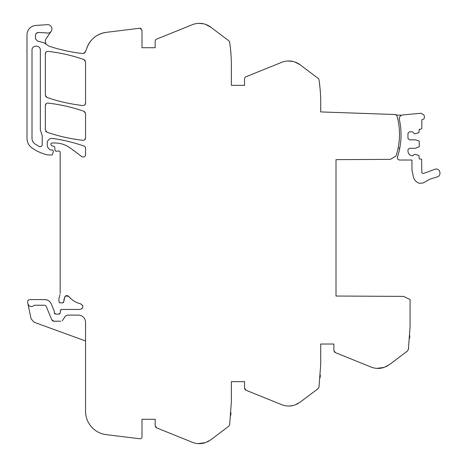 <?xml version="1.0" encoding="UTF-8"?>
<svg xmlns="http://www.w3.org/2000/svg" width="467" height="467" viewBox="0 0 467 467"><rect width="100%" height="100%" fill="white"/><g stroke="black" fill="none" stroke-linecap="round" stroke-linejoin="round"><path stroke-width="0.7" d="M85.554 340.98L34.091 322.248L31.102 318.809L27.921 303.842C29.258 306.796 31.266 307.356 33.939 305.523L34.628 305.225L33.939 305.523C31.266 307.356 29.258 306.796 27.921 303.842C29.258 306.796 31.266 307.356 33.939 305.523L33.828 305.634M34.091 322.248L31.102 318.809M53.063 321.051L53.927 321.214L51.755 319.761L52.648 320.835M51.755 319.761L46.093 306.095L45.241 305.301M53.425 321.162L53.787 321.208M231.358 381.65L244.527 381.65L231.358 381.65L231.358 401.877L229.636 424.76L228.725 426.289L210.699 439.873L215.439 436.301L210.699 439.873L205.445 442.658C201.032 444.105 196.66 443.983 192.328 442.29L156.638 427.865L155.167 425.688L155.167 419.278L141.997 419.278L141.997 436.908A1.88 1.88 0 0 1 139.884 438.776L106.207 434.637A23.513 23.513 0 0 1 85.554 411.299L85.554 322.154C85.134 317.869 82.782 315.517 78.503 315.102L67.306 315.102L65.351 316.147L62.683 320.164M156.638 427.865L155.914 427.41M155.785 427.276L155.167 425.688M199.981 443.65L203.624 443.171M205.445 442.658L198.113 443.615M230.972 412.711L230.762 415.332M244.527 381.65L244.527 388.059L245.998 390.243L281.694 404.661C286.02 406.354 290.392 406.477 294.805 405.029L300.059 402.245L318.085 388.661L318.996 387.137L320.718 364.248L320.718 344.027L333.887 344.027L320.718 344.027M244.527 388.059L245.157 389.665M245.257 389.764L245.998 390.243M281.694 404.661C286.02 406.354 290.392 406.477 294.805 405.029M289.342 406.021L292.984 405.549M304.799 398.672L300.059 402.245L304.799 398.672M320.333 375.083L320.128 377.704M300.059 64.755A18.867 18.867 0 0 0 294.805 61.971L300.059 64.755L318.085 78.333A2.376 2.376 0 0 1 318.996 79.863A152.942 152.942 0 0 1 320.718 102.746L320.718 111.922L396.004 114.549L397.084 116.265A69.139 69.139 0 0 1 396.022 156.031L390.33 159.358L336.007 159.638L336.007 296.037L403.5 296.387L410.084 299.499L410.084 326.626L408.362 349.509L407.452 351.038L389.425 364.616L394.166 361.049L389.425 364.616L384.166 367.401C379.753 368.854 375.386 368.732 371.055 367.039L335.359 352.614L333.887 350.437L333.887 344.027M335.359 352.614L334.635 352.153M334.506 352.025L333.887 350.437M378.702 368.399L382.35 367.92M384.166 367.401L376.834 368.364M408.625 347.705L408.362 349.509M409.816 335.674L409.705 337.384L409.816 335.674M409.693 337.518L409.647 338.178M319.761 85.648L319.259 81.667M320.531 95.192L320.555 95.583M288.075 60.979L292.902 61.434L288.075 60.979M294.805 61.971A18.814 18.814 0 0 0 281.694 62.333L245.998 76.757A2.353 2.353 0 0 0 244.527 78.935L244.527 85.344L231.358 85.344L244.527 85.344M210.699 27.127A18.867 18.867 0 0 0 205.445 24.342L210.699 27.127L228.725 40.711A2.376 2.376 0 0 1 229.636 42.234A152.942 152.942 0 0 1 231.358 65.123L231.358 85.344M230.4 48.019L229.898 44.044M230.47 48.696L231.031 55.112M231.171 57.564L231.188 57.961M198.72 23.35L203.542 23.805L198.72 23.35M205.445 24.342A18.814 18.814 0 0 0 192.328 24.71L156.638 39.129A2.353 2.353 0 0 0 155.167 41.312L155.167 47.722L141.997 47.722L155.167 47.722M141.104 28.493L139.884 28.224L141.997 30.092L141.997 47.722M139.884 28.224L106.207 32.357A23.519 23.519 0 0 0 93.809 37.815M90.831 40.862A23.519 23.519 0 0 0 86.593 48.801C89.897 39.467 96.435 33.992 106.207 32.357M85.333 52.012A23.537 23.537 0 0 0 85.554 51.528L86.593 48.801M51.177 31.301L46.175 38.557A4.939 4.939 0 0 0 46.338 44.388L48.673 46.046C59.799 49.759 71.188 52.263 82.846 53.553L85.216 52.251L84.148 53.32M85.554 51.528L84.235 53.273M36.181 33.443L38.288 32.497L46.239 32.871A4.232 4.232 0 0 0 51.884 29.497A4.232 4.232 0 0 0 47.412 24.675L35.784 25.446A9.404 9.404 0 0 0 26.998 34.832L26.998 138.355A11.757 11.757 0 0 0 32.042 148.004A44.797 44.797 0 0 0 47.634 154.898A2.353 2.353 0 0 0 48.159 154.956L51.644 154.956A0.94 0.94 0 0 0 52.555 154.256L53.296 151.495A1.179 1.179 0 0 0 52.158 150.018L50.991 150.018A1.185 1.185 0 0 1 50.494 149.907A5.645 5.645 0 0 1 47.225 144.788L47.225 143.106A4.705 4.705 0 0 1 52.584 138.448A164.804 164.804 0 0 1 83.978 146.054A2.353 2.353 0 0 1 85.554 148.278L85.554 154.694A2.353 2.353 0 0 1 81.807 156.585L70.284 148.057A25.954 25.954 0 0 0 54.896 142.984L51.93 142.984A0.94 0.94 0 0 0 50.985 143.924L50.985 144.618A1.179 1.179 0 0 0 51.86 145.757L53.88 146.294A1.179 1.179 0 0 1 54.744 147.327L54.989 150.117A1.179 1.179 0 0 0 56.163 151.191L57.447 151.191A2.358 2.358 0 0 0 58.264 151.045A1.413 1.413 0 0 1 60.161 152.236L60.161 293.451M46.251 32.877L47.692 33.134M84.772 104.947L85.554 103.195L85.554 61.802L83.978 59.583C72.28 55.497 60.272 52.759 47.955 51.376C46.396 51.388 45.521 52.164 45.346 53.717L45.346 95.198L46.922 97.422L45.725 96.482L46.922 97.422C58.626 101.473 70.64 104.176 82.951 105.53C84.509 105.524 85.379 104.742 85.554 103.195L84.708 105.005M45.346 53.717L46.192 51.907L45.346 53.717M85.122 60.441L83.978 59.583L85.175 60.517M45.778 131.315L46.922 132.173C58.626 136.224 70.64 138.933 82.951 140.287C84.509 140.275 85.379 139.493 85.554 137.946L85.554 113.522L83.978 111.304C72.28 107.223 60.272 104.491 47.955 103.114C46.396 103.119 45.521 103.902 45.346 105.449L45.346 129.954L46.922 132.173L45.725 131.239M45.346 105.449L46.192 103.645L45.346 105.449M83.978 111.304L85.175 112.243L83.978 111.304M85.554 137.946L84.708 139.756L85.554 137.946M35.469 38.679L37.208 40.95L35.469 38.679L35.469 35.317C35.638 33.601 36.578 32.661 38.288 32.497M37.208 40.95L43.834 42.73L46.338 44.388L43.834 42.73M386.057 366.642L387.733 365.754L386.057 366.642M296.697 404.27L298.372 403.383L296.697 404.27M207.33 441.893L209.006 441.006L207.33 441.893M40.337 50.167C40.594 44.797 31.756 44.803 32.007 50.167L32.007 138.355C32.071 140.672 33.034 142.517 34.902 143.894L39.222 146.51C40.898 147.012 41.896 146.405 42.217 144.694L42.217 135.593L40.337 129.954L41.808 134.368L40.337 129.954L40.337 50.167M32.386 140.579L33.291 142.312L32.386 140.579M40.401 146.726L41.598 146.159L40.401 146.726M141.997 419.278L155.167 419.278M27.921 303.842L27.617 302.423C27.489 300.748 28.259 299.802 29.917 299.581L44.791 299.581C47.844 299.721 50.016 301.174 51.306 303.935L54.283 311.121L54.376 312.983L55.97 314.081L58.655 314.081L60.255 313.03L60.348 310.584L61.521 309.458L80.149 309.458C83.57 307.992 83.791 306.136 80.826 303.894C75.987 302.663 71.924 300.164 68.637 296.399C67.271 295.237 66.01 295.337 64.855 296.703L63.786 301.554L62.619 302.873L60.266 302.873L59.128 302.003L58.906 301.174L58.906 298.74L59.998 294.671M60.266 302.873L59.829 302.785M59.694 302.721L59.128 302.003M63.559 302.406L62.619 302.873M65.409 296.078L63.804 299.645M71.469 299.178L68.637 296.399L65.66 295.909M80.149 309.458L82.303 308.453M82.881 305.932L80.826 303.894M60.634 309.86L61.521 309.458M58.655 314.081L59.659 314.005M54.376 312.983L54.849 313.929M55.672 314.151L55.97 314.081M44.791 299.581L47.447 300.1M48.837 300.859L49.765 301.635M27.757 301.005L28.376 300.158M44.791 305.225L34.628 305.225M60.722 321.214L53.927 321.214M53.752 321.208L53.086 321.062M62.473 320.438L62.164 320.724M398.123 148.097L399.764 148.097M400.511 126.218A70.908 70.908 0 0 0 399.367 119.511C399.133 116.908 400.301 115.384 402.881 114.94L421.088 113.236L423.913 114.975L424.357 116.312C424.707 117.982 424.077 119.097 422.466 119.657L421.841 119.791L421.841 128.308L420.901 129.248L419.255 129.248L418.928 132.716L414.55 133.836L412.554 131.834L409.378 131.834L407.965 133.247L407.965 138.419L409.378 139.831L415.49 139.831L418.928 140.946L419.255 141.396L419.255 146.731L415.49 148.296L409.378 148.296L407.965 149.709L407.965 151.121C408.246 153.976 409.816 155.54 412.67 155.82L414.55 154.291L418.928 155.412L419.255 158.879L421.608 159.194L421.841 172.737L423.225 173.566L435.256 169.147C440.247 167.828 442.021 176.123 436.925 176.964L429.873 179.223L423.026 183.035L419.372 183.309C416.564 182.293 414.626 180.396 413.546 177.612L411.964 169.9L411.964 160.023L399.699 160.023C397.919 159.749 397.172 158.722 397.47 156.935A70.803 70.803 0 0 0 401.03 134.449M395.987 115.022L401.62 115.221A3.765 3.765 0 0 0 400.54 115.892M399.612 117.159A3.765 3.765 0 0 0 399.367 119.511C400.943 126.685 401.398 133.93 400.739 141.244"/></g></svg>
